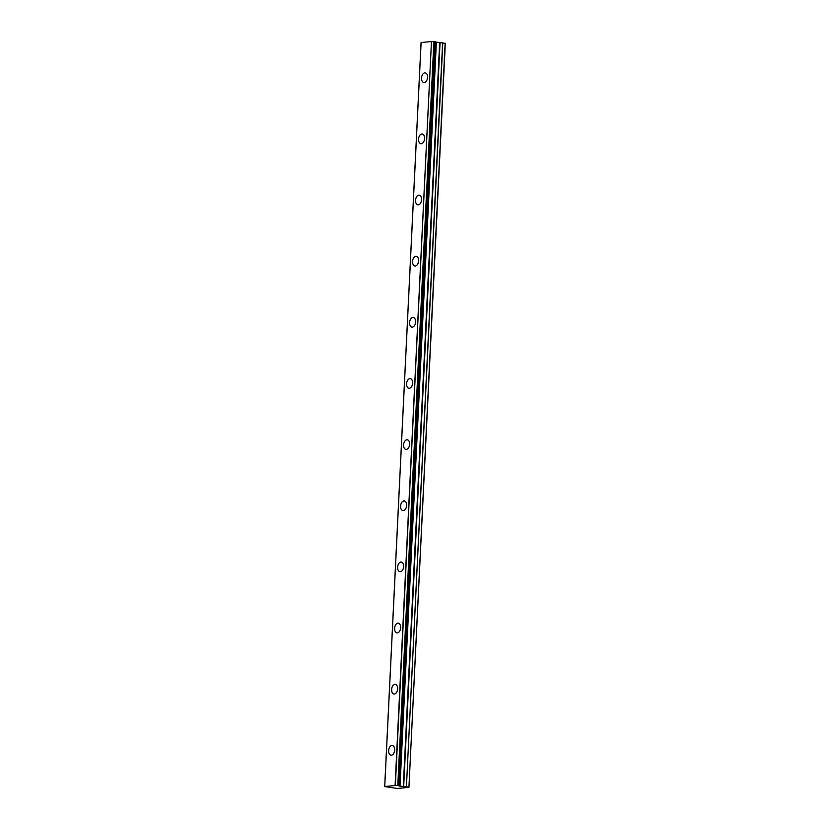 <?xml version="1.0" encoding="UTF-8"?>
<svg xmlns="http://www.w3.org/2000/svg" width="830" height="830" viewBox="0 0 830 830"><rect width="100%" height="100%" fill="white"/><g stroke="black" fill="none" stroke-linecap="round" stroke-linejoin="round"><path stroke-width="1.25" d="M421.069 42.589L384.684 786.56L397.497 788.5L408.931 787.307L445.316 43.347L435.46 42.019M427.564 77.397A4.887 2.978 -81.9 0 0 425.24 72.874A4.887 2.978 -81.9 0 0 421.536 78.02A4.887 2.978 -81.9 0 0 423.86 82.544A4.887 2.978 -81.9 0 0 427.564 77.397M394.665 750.029A4.887 2.978 -81.9 0 0 392.341 745.506A4.887 2.978 -81.9 0 0 388.637 750.652A4.887 2.978 -81.9 0 0 390.961 755.176A4.887 2.978 -81.9 0 0 394.665 750.029M397.653 688.879A4.887 2.978 -81.9 0 0 395.329 684.356A4.887 2.978 -81.9 0 0 391.625 689.502A4.887 2.978 -81.9 0 0 393.949 694.025A4.887 2.978 -81.9 0 0 397.653 688.879M400.651 627.729A4.887 2.978 -81.9 0 0 398.317 623.206A4.887 2.978 -81.9 0 0 394.613 628.351A4.887 2.978 -81.9 0 0 396.948 632.875A4.887 2.978 -81.9 0 0 400.651 627.729M403.639 566.579A4.887 2.978 -81.9 0 0 401.315 562.066A4.887 2.978 -81.9 0 0 397.612 567.212A4.887 2.978 -81.9 0 0 399.936 571.725A4.887 2.978 -81.9 0 0 403.639 566.579M406.627 505.429A4.887 2.978 -81.9 0 0 404.303 500.915A4.887 2.978 -81.9 0 0 400.6 506.061A4.887 2.978 -81.9 0 0 402.924 510.575A4.887 2.978 -81.9 0 0 406.627 505.429M409.615 444.289A4.887 2.978 -81.9 0 0 407.291 439.765A4.887 2.978 -81.9 0 0 403.588 444.911A4.887 2.978 -81.9 0 0 405.912 449.435A4.887 2.978 -81.9 0 0 409.615 444.289M412.614 383.138A4.887 2.978 -81.9 0 0 410.279 378.615A4.887 2.978 -81.9 0 0 406.576 383.761A4.887 2.978 -81.9 0 0 408.91 388.284A4.887 2.978 -81.9 0 0 412.614 383.138M415.602 321.988A4.887 2.978 -81.9 0 0 413.278 317.465A4.887 2.978 -81.9 0 0 409.574 322.611A4.887 2.978 -81.9 0 0 411.898 327.134A4.887 2.978 -81.9 0 0 415.602 321.988M418.59 260.838A4.887 2.978 -81.9 0 0 416.266 256.325A4.887 2.978 -81.9 0 0 412.562 261.471A4.887 2.978 -81.9 0 0 414.886 265.984A4.887 2.978 -81.9 0 0 418.59 260.838M421.588 199.688A4.887 2.978 -81.9 0 0 419.254 195.175A4.887 2.978 -81.9 0 0 415.55 200.321A4.887 2.978 -81.9 0 0 417.874 204.834A4.887 2.978 -81.9 0 0 421.588 199.688M424.576 138.548A4.887 2.978 -81.9 0 0 422.242 134.024A4.887 2.978 -81.9 0 0 418.538 139.17A4.887 2.978 -81.9 0 0 420.872 143.694A4.887 2.978 -81.9 0 0 424.576 138.548M436.082 42.133L399.78 786.114M431.476 41.5L421.111 42.579L384.726 786.55L395.35 785.471L431.476 41.5L395.09 785.471M434.163 41.593L435.397 41.77L399.012 785.74L397.778 785.564L434.163 41.593L431.735 41.51M399.687 786.093L398.836 785.865L435.397 41.77M408.931 787.307L445.139 43.16M408.754 787.13L406.42 786.799L442.805 42.828M442.618 42.807L406.42 786.799M406.233 786.778L399.801 786.145M399.012 785.74L435.47 41.791M433.893 41.583L397.778 785.564M397.508 785.553L395.35 785.471M399.998 786.197L436.383 42.226M439.672 42.693L403.287 786.664M403.671 786.695L440.056 42.724"/></g></svg>
